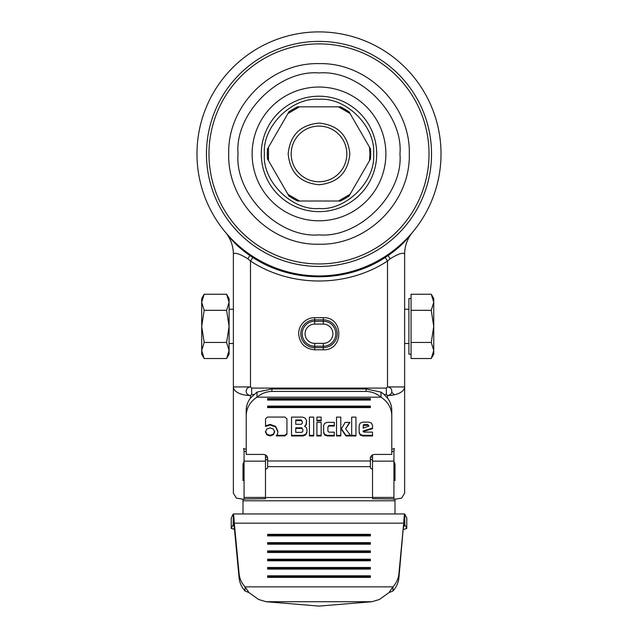 <?xml version="1.0" encoding="UTF-8"?>
<svg xmlns="http://www.w3.org/2000/svg" width="638" height="638" viewBox="0 0 638 638"><rect width="100%" height="100%" fill="white"/><g stroke="black" fill="none" stroke-linecap="round" stroke-linejoin="round"><path stroke-width="0.96" d="M246.212 451.728L244.075 451.146L243.62 448.514L246.212 449.407M250.495 398.032L250.184 398.455A25.687 22.617 180 0 0 246.212 410.529L246.212 415.601C246.435 407.929 250.032 401.796 256.994 397.179L256.994 392.107L250.495 398.032L250.495 395.496L251.643 394.507L253.844 394.507M246.204 498.924L265.48 498.741L265.48 497.433L244.075 497.433L244.075 499.004L246.204 498.924L243.564 499.283L236.419 498.126L233.372 493.246L233.372 386.939A17.122 8.565 0 0 0 250.495 395.496C247.927 395.241 246.475 393.869 246.14 391.397C246.308 388.741 247.759 387.258 250.495 386.939L250.495 261.046L247.863 258.781C239.33 253.629 234.505 252.098 233.372 254.171L233.372 386.939L250.495 386.939L251.643 388.087L251.643 394.507M244.075 461.553L243.006 463.882L243.006 480.581L244.075 480.047M319 31.9A122.017 122.017 0 0 1 441.017 153.917A122.017 122.017 0 0 1 319 275.943A122.017 122.017 0 0 1 196.982 153.917A122.017 122.017 0 0 1 319 31.9A122.017 122.017 0 0 1 441.017 153.917A122.017 122.017 0 0 1 319 275.943A122.017 122.017 0 0 1 196.982 153.917A122.017 122.017 0 0 1 430.427 104.193A122.017 122.017 0 0 1 409.819 235.414L411.382 233.636M234.465 529.077L231.227 528.479L231.227 517.928L233.165 514.172C233.54 513.383 233.923 516.373 234.298 523.16L239.083 573.642C239.593 578.61 241.579 583.012 245.04 586.856L249.043 592.638L258.637 599.505L266.094 601.722L319 606.1L371.906 601.722L379.363 599.505L388.957 592.638L392.96 586.856C396.421 583.02 398.407 578.61 398.917 573.642L403.702 523.16C404.077 516.373 404.46 513.383 404.835 514.172L406.749 517.984M409.301 153.917C410.545 202.174 367.249 245.463 319 244.218C270.751 245.463 227.455 202.174 228.699 153.917C227.455 105.669 270.751 62.38 319 63.625C367.249 62.38 410.545 105.669 409.301 153.917M319 72.963C359.226 69.478 403.447 113.692 399.954 153.917C403.447 194.143 359.234 238.365 319 234.88C278.774 238.365 234.553 194.151 238.046 153.917C234.553 113.7 278.766 69.478 319 72.963M319 99.329C291.877 96.984 262.059 126.795 264.411 153.917C262.059 181.04 291.869 210.859 319 208.506C346.123 210.859 375.941 181.048 373.589 153.917C375.941 126.802 346.131 96.984 319 99.329M319 126.093A27.833 27.833 0 0 0 291.167 153.917A27.833 27.833 0 0 0 319 181.75A27.833 27.833 0 0 0 346.833 153.917A27.833 27.833 0 0 0 319 126.093M319 123.094C300.275 124.92 290.003 135.2 288.177 153.917C290.003 172.643 300.275 182.923 319 184.749C337.725 182.923 347.997 172.643 349.823 153.917C347.997 135.2 337.725 124.92 319 123.094M404.628 286.454L404.628 287.363M404.628 313.569L404.628 314.271M404.628 308.026L404.628 308.768M404.628 278.503L404.628 281.087M404.628 303.361L404.628 305.889M404.628 302.149L404.628 302.906M404.628 317.868L404.628 319.199M404.628 341.131L404.628 337.901M404.628 400.584L404.628 343.22M384.73 256.723L387.505 261.046L390.137 258.781C398.67 253.629 403.495 252.098 404.628 254.171L404.628 493.246L401.581 498.126L394.436 499.283L391.796 498.924L393.925 499.004L393.925 497.433L372.52 497.433L372.52 498.741L391.796 498.924M404.628 331.601L404.628 333.004M404.628 295.067L404.628 295.657M251.643 388.087L386.357 388.087L387.505 386.939L404.628 386.939A17.122 8.565 180 0 1 394.364 394.786A17.122 8.565 180 0 1 387.505 395.496L386.357 394.507L384.156 394.507L381.484 392.418A25.687 22.617 180 0 0 381.006 392.107L381.006 397.179C387.968 401.796 391.565 407.929 391.788 415.601L391.788 410.529A25.687 22.617 180 0 0 387.816 398.455L384.156 394.507M391.788 449.407L394.38 448.514L393.925 451.146L391.788 451.728M393.925 480.047L394.994 480.581L394.994 463.882L393.925 461.553M370.375 458.953L372.52 460.285M265.48 460.285L267.625 458.953M233.372 272.314L233.372 306.982M228.117 235.932C231.586 241.515 233.333 247.592 233.372 254.171A34.253 34.253 0 0 0 225.397 232.2L225.876 232.774M394.994 499.41L394.994 513.957M226.147 233.093L228.181 235.414C233.261 242.32 240.47 249.003 249.793 255.463L252.784 257.473C292.005 283.184 345.987 283.184 385.216 257.473L388.207 255.463C397.53 249.003 404.739 242.32 409.819 235.414L409.819 235.414M411.717 233.245L412.603 232.2A34.253 34.253 0 0 0 409.883 235.932A34.253 34.253 0 0 1 412.603 232.2M404.628 254.171A34.253 34.253 0 0 1 409.883 235.932A34.253 34.253 0 0 0 404.628 254.171C404.667 247.592 406.422 241.515 409.883 235.932M253.262 256.723L250.495 261.046C291.08 287.65 346.928 287.65 387.505 261.046L387.505 386.939C390.647 387.41 392.059 389.164 391.74 392.211L394.364 394.786M314.717 349.799C304.964 348.842 299.613 343.491 298.664 333.738A16.054 16.054 0 0 1 314.717 317.684L323.283 317.684C343.986 316.783 343.994 350.693 323.283 349.799L314.717 349.799L314.717 347.654A13.916 13.916 0 0 1 300.801 333.738A13.916 13.916 0 0 1 314.717 319.829L323.283 319.829A13.916 13.916 0 0 1 337.199 333.738A13.916 13.916 0 0 1 323.283 347.654L314.717 347.654L314.717 346.227L323.283 346.227A12.489 12.489 0 0 0 335.771 333.738A12.489 12.489 0 0 0 323.283 321.249L314.717 321.249A12.489 12.489 0 0 0 302.229 333.738A12.489 12.489 0 0 0 314.717 346.227L314.717 343.372A9.634 9.634 0 0 1 305.084 333.738A9.634 9.634 0 0 1 314.717 324.104L323.283 324.104A9.634 9.634 0 0 1 332.916 333.738A9.634 9.634 0 0 1 323.283 343.372L314.717 343.372M391.74 392.211C391.078 394.244 389.666 395.337 387.505 395.496L387.505 398.032M372.52 497.433L372.52 461.146L393.925 461.146L393.925 451.146M394.994 463.882L394.994 471.657A4.283 2.249 180 0 0 393.925 470.166M394.994 471.657L394.994 480.581M391.788 415.601L391.788 454.431L374.658 454.431C372.074 454.663 370.646 455.923 370.375 458.196L370.375 468.061L372.52 469.393M265.48 469.393L267.625 468.061L267.625 458.196C267.354 455.923 265.926 454.663 263.342 454.431L246.212 454.431L246.212 415.601M244.075 470.166A4.283 2.249 180 0 0 243.006 471.657L243.006 463.882M243.006 480.581L243.006 471.657M243.006 513.957L243.006 499.41M244.075 451.146L244.075 461.146L265.48 461.146L265.48 497.433M246.212 392.011L246.212 390.44M391.788 392.027L391.788 390.424M265.48 461.146L265.48 454.934M372.52 454.934L372.52 461.146M404.628 331.561L404.628 330.779M404.628 278.327L404.628 277.546M404.628 275.13L404.628 274.364M233.157 529.077L234.481 529.205M403.519 529.205L404.843 529.077L403.535 529.077M387.633 254.809L390.137 258.781M386.357 388.087L386.357 394.507M381.006 392.107L366.092 388.973L366.092 391.429C371.563 391.549 376.532 393.471 381.006 397.179L256.994 397.179C261.468 393.471 266.437 391.549 271.908 391.429L271.908 388.973L256.994 392.107M370.375 407.61L267.625 407.61L267.625 406.095L370.375 406.095L370.375 407.61M370.375 398.559L370.375 400.066L267.625 400.066L267.625 398.559L370.375 398.559L370.375 399.252L267.625 399.252L267.625 398.559M274.691 431.91L273.335 434.781L270.081 435.961L266.82 434.781L265.48 431.91L266.82 429.047L270.081 427.851L273.335 429.047L274.691 431.91M270.105 425.004L265.536 426.471L265.536 418.823L267.513 417.061L284.931 417.061L286.94 418.831L286.94 434.127L284.931 435.913L276.246 435.913L277.45 434.071L277.913 431.878L275.616 426.95L270.105 425.004L270.105 424.398L275.616 426.344L277.913 431.272M306.511 422.858L306.12 425.044L304.605 426.312L306.368 427.556L306.942 429.797L306.942 432.476L305.706 434.885L302.978 435.961L291.534 435.961L291.534 417.108L302.548 417.108L305.275 418.193L306.511 420.594L306.511 422.858M309.422 435.961L309.422 417.108L313.697 417.108L313.697 435.961L309.422 435.961M316.895 435.961L316.895 422.388L321.169 422.388L321.169 435.961L316.895 435.961M321.169 417.108L321.169 420.881L316.895 420.881L316.895 417.108L321.169 417.108L321.169 420.275L316.895 420.275L316.895 417.108M334.312 422.372L334.312 426.048L329.001 426.048L327.9 426.997L327.9 431.24L329.001 432.173L334.312 432.173L334.312 435.961L327.262 435.961L324.686 435.028L323.633 432.763L323.633 425.578L324.694 423.313L327.262 422.372L334.312 422.372L334.312 425.442L329.001 425.442L327.9 426.997M336.521 435.961L336.521 417.108L340.796 417.108L340.796 435.961L336.521 435.961M350.9 435.961L345.971 435.961L341.25 429.215L345.142 422.38L349.951 422.38L345.644 428.84L350.9 435.961M341.242 427.875L341.242 428.481M351.682 435.961L351.682 417.108L355.948 417.108L355.948 435.961L351.682 435.961M371.42 423.082L372.52 425.386L372.52 428.68L363.158 431.575L363.843 432.109L372.52 432.109L372.52 435.961L362.855 435.961L360.231 435.004L359.154 432.7L359.154 425.386L360.239 423.074L362.855 422.117L368.812 422.117L371.42 423.082M393.925 461.146L393.925 497.433M244.075 497.433L244.075 461.146M247.863 258.781L250.367 254.809M231.251 517.865L231.251 528.416L233.165 524.723L233.309 513.957L404.691 513.957L404.835 524.723L406.773 528.479L406.773 517.928M406.749 517.865L406.749 528.416L404.843 529.077M366.092 388.973L271.908 388.973M366.092 391.429L271.908 391.429M370.375 406.095L370.375 406.797L267.625 406.797L267.625 406.095M265.48 431.296L266.82 434.175L270.081 435.347L273.335 434.175L274.691 431.296M265.536 418.823L265.536 425.857L270.105 424.398M276.74 435.299L284.931 435.299L286.94 433.513L286.94 418.831M304.605 426.312L306.12 424.43L306.511 420.594M291.534 417.108L291.534 435.347L302.978 435.347L305.706 434.271L306.942 431.862L306.942 429.797M309.422 417.108L309.422 435.347L313.697 435.347L313.697 417.108M316.895 422.388L316.895 435.347L321.169 435.347L321.169 422.388M323.633 425.578L323.633 432.149L324.686 434.414L327.262 435.347L334.312 435.347L334.312 432.173M336.521 417.108L336.521 435.347L340.796 435.347L340.796 417.108M341.25 428.6L345.971 435.347L350.453 435.347M345.971 435.347L345.971 435.961M345.644 428.84L349.544 422.38M351.682 417.108L351.682 435.347L355.948 435.347L355.948 417.108M363.158 431.575L363.158 430.969L372.52 428.074L372.52 425.386M359.154 425.386L359.154 432.085L360.231 434.398L362.855 435.347L372.52 435.347L372.52 432.109M234.298 527.291L239.083 577.765C239.593 582.741 241.579 587.143 245.04 590.987L245.04 586.856L392.96 586.856L392.96 590.987C396.421 587.143 398.407 582.741 398.917 577.765L403.702 523.16L234.298 523.16L234.298 527.291L233.309 524.659M403.702 527.291L404.691 524.659M295.761 419.979L301.2 419.979L302.276 421.519L301.2 420.586L295.761 420.586L295.761 419.979M295.761 427.779L301.742 427.779L302.803 429.326L301.742 428.385L295.761 428.385L295.761 427.779M363.11 426.136L363.437 424.868L364.226 424.589L367.687 424.589L368.78 425.554L368.78 426.16L367.687 425.203L363.437 425.474L363.11 428.186L368.78 426.16M370.375 535.904L267.625 535.904L267.625 534.325L370.375 534.325L370.375 535.904L370.375 534.987L267.625 534.987L267.625 535.904M370.375 544.198L267.625 544.198L267.625 542.619L370.375 542.619L370.375 544.198L370.375 543.281L267.625 543.281L267.625 544.198M370.375 552.492L267.625 552.492L267.625 550.913L370.375 550.913L370.375 552.492L370.375 551.575L267.625 551.575L267.625 552.492M370.375 560.786L267.625 560.786L267.625 559.207L370.375 559.207L370.375 560.786L370.375 559.869L267.625 559.869L267.625 560.786M370.375 569.08L267.625 569.08L267.625 567.501L370.375 567.501L370.375 569.08L370.375 568.163L267.625 568.163L267.625 569.08M370.375 577.374L267.625 577.374L267.625 575.795L370.375 575.795L370.375 577.374L370.375 576.457L267.625 576.457L267.625 577.374M295.761 420.586L295.761 424.31L301.2 424.31L302.276 423.361L302.276 421.519M295.761 428.385L295.761 432.373L301.742 432.373L302.803 431.44L302.803 429.326M388.957 592.638L392.96 590.987M245.04 590.987L249.043 592.638M349.153 111.953L340.58 106.825L338.459 106.825L350.055 113.524L349.153 111.953A51.678 51.678 0 0 0 340.269 106.825M350.055 113.524L370.423 148.79A51.678 51.678 0 0 1 370.423 159.053L370.423 148.79M370.423 159.053L350.055 194.319L338.459 201.018L340.58 201.018L348.994 196.161L350.055 194.319M338.459 201.018L299.541 201.018L287.945 194.319L289.006 196.161L297.42 201.018L299.541 201.018M287.945 194.319L268.486 160.617L268.486 147.219L267.426 149.061L267.426 158.782L268.486 160.617M268.486 147.219L287.945 113.524L299.541 106.825L297.42 106.825L289.006 111.682L287.945 113.524M299.541 106.825L338.459 106.825M369.514 147.219L369.952 153.917L369.514 160.617M204.176 358.516L201.688 354.21L201.688 298.552L204.176 294.246L201.688 302.276L204.176 310.315L201.688 326.385L204.176 342.446L201.688 350.485L204.176 358.516L226.602 358.516L229.09 350.485L226.602 342.446L229.09 326.385L229.09 354.21L226.602 358.516M226.602 294.246L229.09 298.552L229.09 302.276L226.602 294.246L204.176 294.246M229.09 326.385L226.602 310.315L229.09 302.276L229.09 326.385M226.602 310.315L204.176 310.315M226.602 342.446L204.176 342.446M431.256 294.246L433.744 298.552L433.744 354.21L431.256 358.516L411.047 358.516L411.047 294.246L431.256 294.246L433.744 302.276L431.256 310.315L433.744 326.385L431.256 342.446L433.744 350.485L431.256 358.516M411.047 298.552L408.91 298.552L408.91 354.21L411.047 354.21M229.09 343.507L233.372 343.507M404.628 343.507L408.91 343.507M229.09 309.255L233.372 309.255M404.628 309.255L408.91 309.255M411.047 342.446L431.256 342.446M411.047 310.315L431.256 310.315M319 41.39A112.527 112.527 0 0 1 431.527 153.917A112.527 112.527 0 0 1 319 266.453A112.527 112.527 0 0 1 206.473 153.917A112.527 112.527 0 0 1 319 41.39M208.969 153.917A110.031 110.031 0 0 0 319 263.949A110.031 110.031 0 0 0 429.031 153.917A110.031 110.031 0 0 0 319 43.886A110.031 110.031 0 0 0 208.969 153.917M319 87.039A66.878 66.878 0 0 1 385.878 153.917A66.878 66.878 0 0 1 319 220.804A66.878 66.878 0 0 1 252.122 153.917A66.878 66.878 0 0 1 319 87.039M319 96.21A57.715 57.715 0 0 0 261.285 153.917A57.715 57.715 0 0 0 319 211.633A57.715 57.715 0 0 0 376.715 153.917A57.715 57.715 0 0 0 319 96.21M370.375 466.641L267.625 466.641M265.48 497.536L372.52 497.536M394.994 500.782L243.006 500.782M314.717 324.104L314.717 317.684M323.283 317.684L323.283 324.104M323.283 349.799L323.283 343.372M370.375 460.995L267.625 460.995M267.474 457.199L265.48 457.199M370.526 457.199L372.52 457.199M273.335 434.175L273.335 434.781M270.081 435.961L270.081 435.347M284.931 435.299L284.931 435.913M275.616 426.344L275.616 426.95M306.12 424.43L306.12 425.044M305.706 434.271L305.706 434.885M302.978 435.347L302.978 435.961M329.001 426.048L329.001 425.442M327.262 435.347L327.262 435.961M324.686 434.414L324.686 435.028M362.855 435.347L362.855 435.961M360.231 434.398L360.231 435.004M301.2 419.979L301.2 420.586M301.742 428.385L301.742 427.779M363.437 425.474L363.437 424.868M364.226 425.203L364.226 424.589M367.687 425.203L367.687 424.589M239.083 577.765L239.083 573.642M266.094 601.722L371.906 601.722M398.917 573.642L398.917 577.765M340.269 201.018A51.678 51.678 0 0 0 349.153 195.89M288.847 195.89A51.678 51.678 0 0 0 297.731 201.018M267.577 148.79A51.678 51.678 0 0 0 267.577 159.053M297.731 106.825A51.678 51.678 0 0 0 288.847 111.953"/></g></svg>
